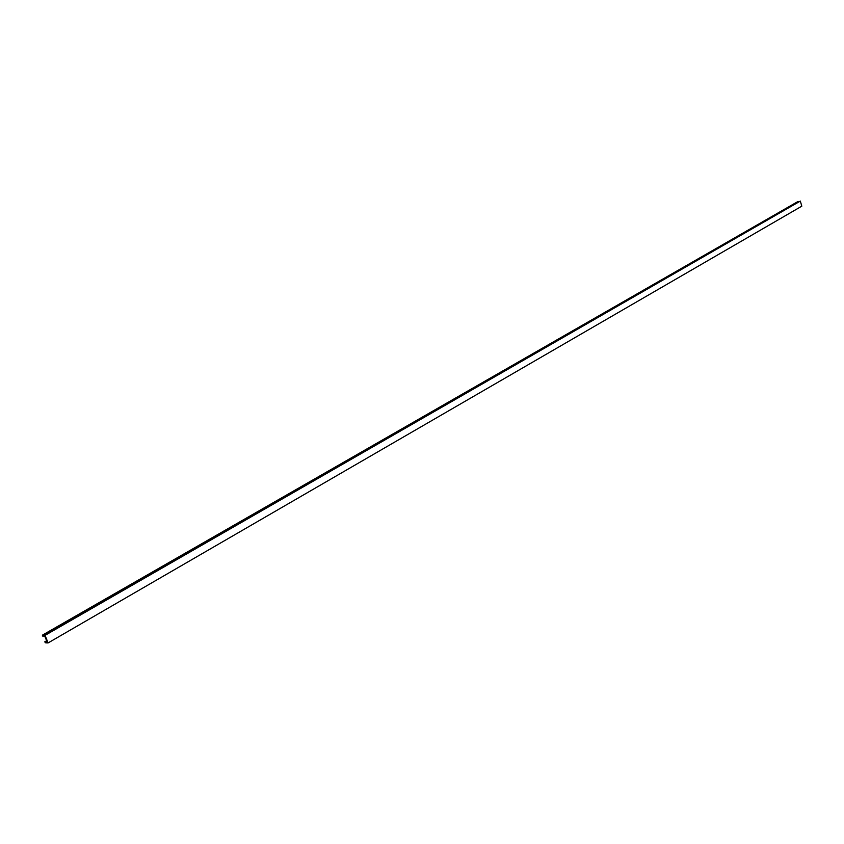 <?xml version="1.0" encoding="UTF-8"?>
<svg xmlns="http://www.w3.org/2000/svg" width="844" height="844" viewBox="0 0 844 844"><rect width="100%" height="100%" fill="white"/><g stroke="black" fill="none" stroke-linecap="round" stroke-linejoin="round"><path stroke-width="1.27" d="M44.985 635.173L48.108 642.917L801.8 206.179L800.334 201.083L44.574 635.627L42.569 635.057L42.358 636.017L44.764 636.102L47.127 641.946L44.721 641.862L45.713 642.854L46.515 642.389M48.108 642.917L45.713 642.854M800.334 201.083L44.384 635.152M798.909 201.674L797.991 201.494L42.569 635.057M798.086 201.832L42.77 635.564M46.642 640.744L44.721 641.862"/></g></svg>
